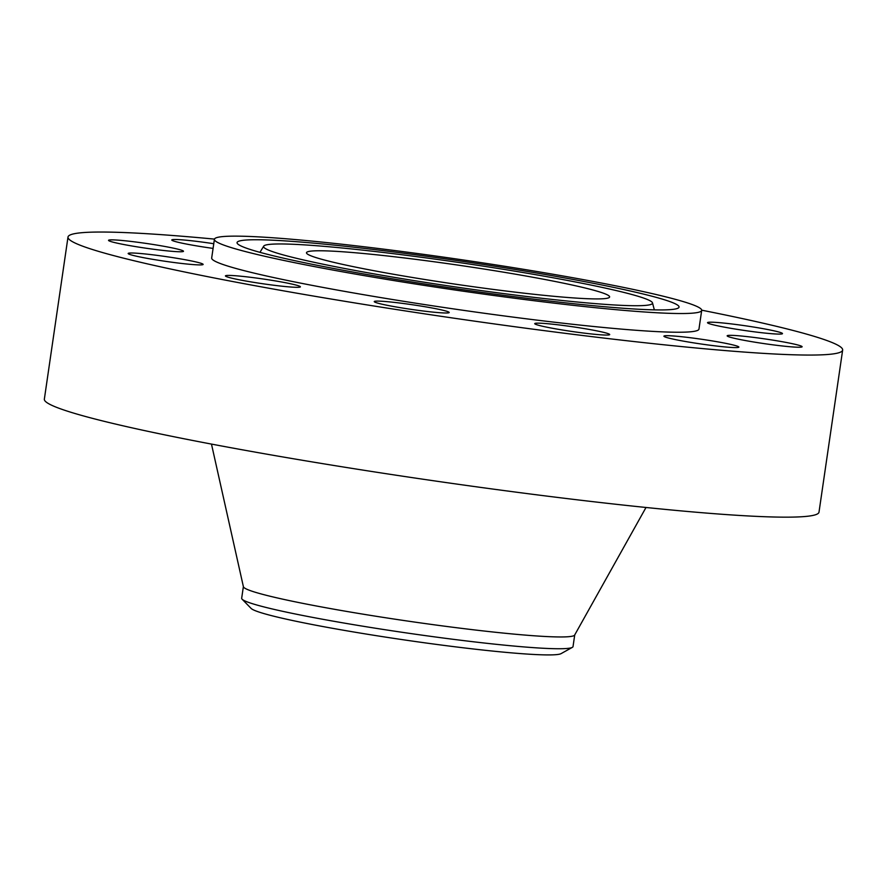 <?xml version="1.0" encoding="UTF-8"?>
<svg xmlns="http://www.w3.org/2000/svg" width="887" height="887" viewBox="0 0 887 887"><rect width="100%" height="100%" fill="white"/><g stroke="black" fill="none" stroke-linecap="round" stroke-linejoin="round"><path stroke-width="1.33" d="M225.919 275.602A37.875 2.384 8.3 0 0 225.42 275.901A37.875 2.384 8.3 0 0 259.669 283.286A37.875 2.384 8.3 0 0 299.884 287.133A37.875 2.384 8.3 0 0 300.383 286.834A37.875 2.384 8.3 0 0 266.133 279.438A37.875 2.384 8.3 0 0 225.919 275.602M214.466 239.102A391.422 24.581 8.3 0 0 68 237.04A391.422 24.581 8.3 0 0 392.22 308.887A391.422 24.581 8.3 0 0 842.65 350.055A391.422 24.581 8.3 0 0 701.706 310.184M68 237.04L44.35 399.15A391.422 24.581 8.3 0 0 368.571 470.986A391.422 24.581 8.3 0 0 819 512.154L842.65 350.055M211.472 444.088L243.404 586.739A167.432 10.511 8.3 0 0 382.075 617.208A167.432 10.511 8.3 0 0 574.654 635.059L646.002 507.486M243.371 586.606L241.674 598.259A167.432 10.511 8.3 0 0 242.107 599.191A167.432 10.511 8.3 0 0 255.201 604.535A167.432 10.511 8.3 0 0 380.346 628.994A167.432 10.511 8.3 0 0 572.337 647.366A167.432 10.511 8.3 0 0 573.024 646.601L574.721 634.937M242.107 599.191L251.121 608.427A157.143 9.868 8.3 0 0 263.417 613.427A157.143 9.868 8.3 0 0 430.672 643.629A157.143 9.868 8.3 0 0 561.061 653.641L572.337 647.366M433.355 280.846A153.163 9.613 8.3 0 0 609.613 296.957A153.163 9.613 8.3 0 0 482.75 268.839A153.163 9.613 8.3 0 0 306.492 252.728A153.163 9.613 8.3 0 0 433.355 280.846M497.751 265.191A246.22 15.456 8.3 0 0 214.41 239.302A246.22 15.456 8.3 0 0 418.354 284.483A246.22 15.456 8.3 0 0 701.695 310.383A246.22 15.456 8.3 0 0 497.751 265.191M214.41 239.302L211.683 258.006A246.22 15.456 8.3 0 0 415.626 303.188A246.22 15.456 8.3 0 0 698.967 329.088L701.695 310.383M376.631 302.789A37.875 2.384 8.3 0 0 418.254 310.361A37.875 2.384 8.3 0 0 449.199 312.512A37.875 2.384 8.3 0 0 446.804 311.293A37.875 2.384 8.3 0 0 405.171 303.731A37.875 2.384 8.3 0 0 374.236 301.58A37.875 2.384 8.3 0 0 376.631 302.789M548.432 327.503A37.875 2.384 8.3 0 0 588.081 333.59A37.875 2.384 8.3 0 0 609.702 334.576A37.875 2.384 8.3 0 0 595.997 330.707A37.875 2.384 8.3 0 0 556.349 324.62A37.875 2.384 8.3 0 0 534.728 323.633A37.875 2.384 8.3 0 0 548.432 327.503M695.286 343.125A37.875 2.384 8.3 0 0 738.882 347.105A37.875 2.384 8.3 0 0 707.504 340.153A37.875 2.384 8.3 0 0 663.908 336.173A37.875 2.384 8.3 0 0 695.286 343.125M777.844 345.453A37.875 2.384 8.3 0 0 802.125 346.75A37.875 2.384 8.3 0 0 751.433 337.115A37.875 2.384 8.3 0 0 727.152 335.818A37.875 2.384 8.3 0 0 777.844 345.453M773.974 333.878A37.875 2.384 8.3 0 0 782.489 333.612A37.875 2.384 8.3 0 0 757.797 327.735A37.875 2.384 8.3 0 0 716.031 322.402A37.875 2.384 8.3 0 0 707.516 322.668A37.875 2.384 8.3 0 0 732.207 328.545A37.875 2.384 8.3 0 0 773.974 333.878M213.767 243.725A37.875 2.384 8.3 0 0 171.768 239.989A37.875 2.384 8.3 0 0 203.145 246.941A37.875 2.384 8.3 0 0 213.08 248.404M132.806 241.641A37.875 2.384 8.3 0 0 108.524 240.344A37.875 2.384 8.3 0 0 159.216 249.979A37.875 2.384 8.3 0 0 183.498 251.276A37.875 2.384 8.3 0 0 132.806 241.641M136.676 253.216A37.875 2.384 8.3 0 0 128.16 253.482A37.875 2.384 8.3 0 0 152.852 259.348A37.875 2.384 8.3 0 0 194.619 264.692A37.875 2.384 8.3 0 0 203.134 264.426A37.875 2.384 8.3 0 0 178.442 258.549A37.875 2.384 8.3 0 0 136.676 253.216M660.992 298.719A223.336 14.026 8.3 0 0 411.479 254.225A223.336 14.026 8.3 0 0 237.073 242.983A223.336 14.026 8.3 0 0 255.112 250.966A223.336 14.026 8.3 0 0 498.849 294.695A223.336 14.026 8.3 0 0 678.921 307.445A223.336 14.026 8.3 0 0 660.992 298.719M279.483 253.837A196.526 12.34 8.3 0 0 499.037 292.987A196.526 12.34 8.3 0 0 652.488 302.877A196.526 12.34 8.3 0 0 636.622 295.848A196.526 12.34 8.3 0 0 422.157 257.374A196.526 12.34 8.3 0 0 263.705 246.154A196.526 12.34 8.3 0 0 279.483 253.837M652.488 302.877L654.34 309.873M263.705 246.154L259.946 252.34"/></g></svg>
